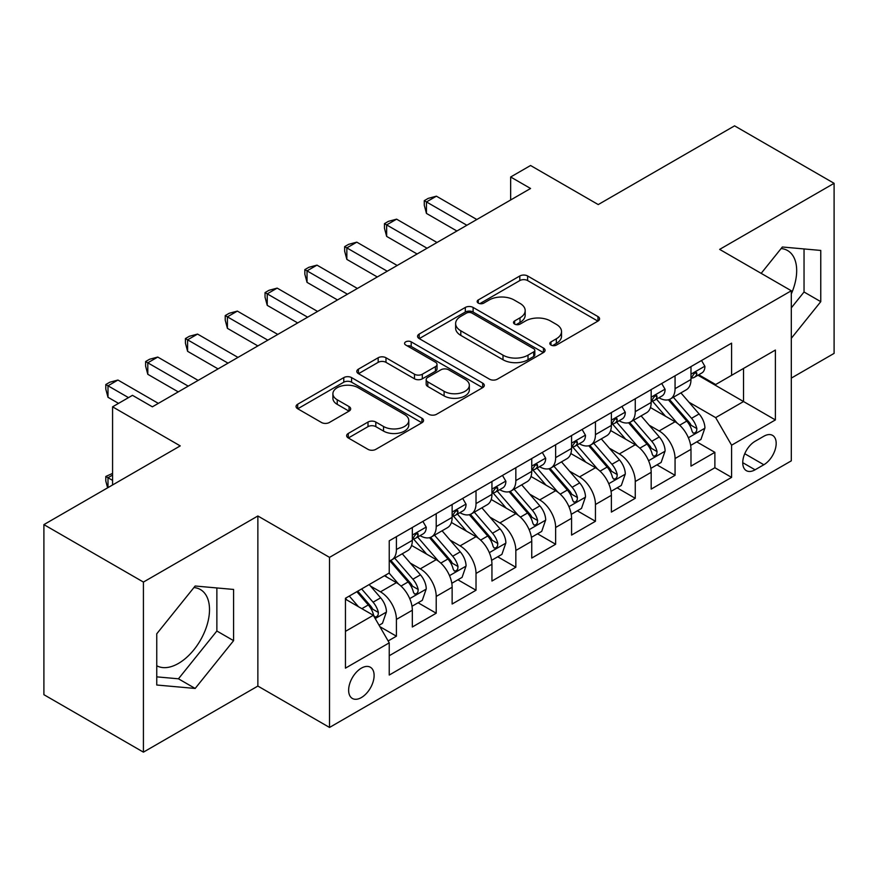 <?xml version="1.0" encoding="UTF-8"?>
<svg xmlns="http://www.w3.org/2000/svg" width="878" height="878" viewBox="0 0 878 878"><rect width="100%" height="100%" fill="white"/><g stroke="black" fill="none" stroke-linecap="round" stroke-linejoin="round"><path stroke-width="1.32" d="M550.978 345.065A3.863 2.228 0 0 0 556.443 345.065L597.962 321.096A5.531 3.194 0 0 0 599.575 318.835A5.531 3.194 0 0 0 597.962 316.585L527.623 275.977A5.531 3.194 0 0 0 519.809 275.977L478.29 299.947A3.863 2.228 0 0 0 477.16 301.527A3.863 2.228 0 0 0 478.29 303.108A3.863 2.228 0 0 0 483.767 303.108L489.134 300.002A17.681 10.207 0 0 1 514.146 300.002L520.006 303.382A17.681 10.207 0 0 1 525.187 310.603A17.681 10.207 0 0 1 520.006 317.825L514.64 320.92A3.863 2.228 0 0 0 513.498 322.5A3.863 2.228 0 0 0 514.64 324.081A3.863 2.228 0 0 0 520.105 324.081L525.483 320.986A17.681 10.207 0 0 1 550.484 320.986L556.345 324.366A17.681 10.207 0 0 1 561.525 331.588A17.681 10.207 0 0 1 556.345 338.798L550.978 341.904A3.863 2.228 0 0 0 549.837 343.485A3.863 2.228 0 0 0 550.978 345.065L550.978 341.904M156.756 665.754A43.911 25.352 120 0 0 178.453 663.428A43.911 25.352 120 0 0 207.142 624.741A43.911 25.352 120 0 0 200.403 589.544A43.911 25.352 120 0 0 193.928 587.558M361.374 697.56A18.01 10.404 120 0 0 373.139 681.69A18.01 10.404 120 0 0 370.384 667.247A18.01 10.404 120 0 0 361.374 668.147A18.01 10.404 120 0 0 349.609 684.017A18.01 10.404 120 0 0 352.363 698.46A18.01 10.404 120 0 0 361.374 697.56M781.102 248.551A43.911 25.352 -60 0 1 787.588 250.548A43.911 25.352 -60 0 1 791.308 293.911M348.27 433.447A5.531 3.194 0 0 0 346.656 435.697A5.531 3.194 0 0 0 348.27 437.957L368.003 449.349A5.531 3.194 0 0 0 375.817 449.349L421.934 422.724A5.531 3.194 0 0 0 423.547 420.474A5.531 3.194 0 0 0 421.934 418.213L351.595 377.606A5.531 3.194 0 0 0 343.781 377.606L297.675 404.231A5.531 3.194 0 0 0 296.051 406.481A5.531 3.194 0 0 0 297.675 408.742L321.513 422.505A5.531 3.194 0 0 0 329.327 422.505L349.06 411.113A5.531 3.194 0 0 0 350.673 408.852A5.531 3.194 0 0 0 349.06 406.591L337.24 399.775A14.783 8.539 0 0 1 332.905 393.739A14.783 8.539 0 0 1 342.036 385.848A14.783 8.539 0 0 1 358.136 387.703L404.44 414.438A14.783 8.539 0 0 1 408.775 420.474A14.783 8.539 0 0 1 399.644 428.354A14.783 8.539 0 0 1 383.543 426.499L375.817 422.044A5.531 3.194 0 0 0 368.003 422.044L348.27 433.447L348.27 437.957M791.308 378.1L834.1 353.384L834.1 183.315L734.579 125.85L598.236 204.574L530.564 165.503L510.656 176.994L530.564 188.485L152.377 406.821L132.479 395.33L112.571 406.821L112.571 484.963M143.421 582.07L143.421 752.15L257.869 686.069L257.869 515.99L143.421 582.07L43.9 524.616L180.242 445.892L112.571 406.821M257.869 515.99L329.524 557.365L791.308 290.761L791.308 460.84L329.524 727.445L329.524 557.365M834.1 183.315L719.653 249.385L791.308 290.761M489.529 379.186A5.531 3.194 0 0 0 497.343 379.186L543.449 352.561A5.531 3.194 0 0 0 545.073 350.311A5.531 3.194 0 0 0 543.449 348.05L473.121 307.443A5.531 3.194 0 0 0 465.307 307.443L419.19 334.068A5.531 3.194 0 0 0 417.577 336.318A5.531 3.194 0 0 0 419.19 338.579L489.529 379.186M407.26 345.899A3.863 2.228 0 0 1 411.189 346.448L411.189 341.849L482.691 383.137A5.531 3.194 0 0 1 484.305 385.387A5.531 3.194 0 0 1 482.691 387.648L436.585 414.262A5.531 3.194 0 0 1 428.771 414.262L358.433 373.655L358.433 369.144A5.531 3.194 0 0 0 356.819 371.405A5.531 3.194 0 0 0 358.433 373.655M358.433 369.144L378.166 357.752A5.531 3.194 0 0 1 385.98 357.752L414.504 374.226A5.531 3.194 0 0 0 422.318 374.226L435.411 366.664A5.531 3.194 0 0 0 437.024 364.414A5.531 3.194 0 0 0 435.411 362.153L405.713 345.01A3.863 2.228 0 0 1 404.582 343.43A3.863 2.228 0 0 1 406.964 341.366A3.863 2.228 0 0 1 411.189 341.849M143.421 752.15L43.9 694.685L43.9 524.616M388.142 640.962L396.406 636.199L379.889 626.662M370.483 586.065L380.481 591.838A22.521 13.005 60 0 1 396.406 619.418L412.331 610.221L412.331 627.002L436.212 613.217L418.104 602.758M410.3 563.083L420.288 568.856A22.521 13.005 60 0 1 436.212 596.436L452.137 587.239L452.137 604.02L476.019 590.235L457.91 579.776M450.107 540.102L460.094 545.875A22.521 13.005 60 0 1 476.019 573.455L491.943 564.258L491.943 581.038L515.836 567.243L497.716 556.795M489.913 517.12L499.911 522.893A22.521 13.005 60 0 1 515.836 550.473L531.75 541.276L531.75 558.057L555.642 544.261L537.523 533.802M529.719 494.138L539.718 499.911A22.521 13.005 60 0 1 555.642 527.491L571.567 518.294L571.567 535.075L595.449 521.28L577.34 510.82M569.526 471.157L579.524 476.919A22.521 13.005 60 0 1 595.449 504.499L611.373 495.313L611.373 512.083L635.255 498.298L617.146 487.839M609.343 448.164L619.33 453.937A22.521 13.005 60 0 1 635.255 481.517L651.18 472.331L651.18 489.101L675.061 475.316L675.061 458.535A22.521 13.005 -120 0 0 659.137 430.955L649.149 425.182M656.953 464.857L675.061 475.316M412.331 610.221A22.521 13.005 -120 0 0 396.406 582.641L384.465 575.749M452.137 587.239A22.521 13.005 -120 0 0 436.212 559.659L411.595 545.447M491.943 564.258A22.521 13.005 -120 0 0 476.019 536.678L451.402 522.465M531.75 541.276A22.521 13.005 -120 0 0 515.836 513.696L491.208 499.483M571.567 518.294A22.521 13.005 -120 0 0 555.642 490.714L531.025 476.502M611.373 495.313A22.521 13.005 -120 0 0 595.449 467.733L570.832 453.52M651.18 472.331A22.521 13.005 -120 0 0 635.255 444.751L610.638 430.527M763.838 436.245L755.08 441.294A17.45 10.075 120 0 0 743.677 456.681A17.45 10.075 120 0 0 746.355 470.663A17.45 10.075 120 0 0 755.08 469.796L763.838 464.747A17.45 10.075 120 0 0 775.241 449.36A17.45 10.075 120 0 0 772.563 435.378A17.45 10.075 120 0 0 763.838 436.245M345.449 631.37L373.315 615.28L389.239 642.861L389.239 675.039L731.593 477.38L731.593 445.201L715.669 417.621L688.956 402.201M389.239 642.861L345.449 668.147L345.449 598.269L389.239 572.994L389.239 540.815L731.593 343.155L731.593 375.334L775.384 350.059L775.384 419.925L731.593 445.201M420.079 535.635L420.288 535.756A22.521 13.005 60 0 0 431.548 536.875L447.473 527.678A22.521 13.005 -120 0 0 452.137 517.372L452.137 504.499M459.885 512.653L460.094 512.774A22.521 13.005 60 0 0 471.354 513.893L487.279 504.696A22.521 13.005 -120 0 0 491.943 494.391L491.943 481.517M499.703 489.672L499.911 489.792A22.521 13.005 60 0 0 511.172 490.912L527.085 481.715A22.521 13.005 -120 0 0 531.75 471.409L531.75 458.535M539.509 466.69L539.718 466.811A22.521 13.005 60 0 0 550.978 467.93L566.903 458.733A22.521 13.005 -120 0 0 571.567 448.428L571.567 435.554M579.315 443.708L579.524 443.829A22.521 13.005 60 0 0 590.784 444.937L606.709 435.751A22.521 13.005 -120 0 0 611.373 425.435L611.373 412.572M619.122 420.727L619.33 420.847A22.521 13.005 60 0 0 630.591 421.956L646.515 412.77A22.521 13.005 -120 0 0 651.18 402.453L651.18 389.58M389.239 655.734L714.879 467.733L714.879 452.335L690.986 466.119L690.986 449.338A22.521 13.005 -120 0 0 675.061 421.758L650.444 407.546M658.928 397.734L659.137 397.855A22.521 13.005 -120 0 0 670.397 398.974A22.521 13.005 -120 0 0 675.061 388.669L675.061 375.795M670.397 398.974L686.322 389.777A22.521 13.005 -120 0 0 690.986 379.472L690.986 366.598M396.406 536.678L396.406 549.551A22.521 13.005 60 0 1 391.742 559.857A22.521 13.005 60 0 1 389.239 560.768M391.742 559.857L407.666 550.66A22.521 13.005 -120 0 0 412.331 540.354L412.331 527.48M436.212 513.696L436.212 526.57A22.521 13.005 60 0 1 431.548 536.875M476.019 490.714L476.019 503.588A22.521 13.005 60 0 1 471.354 513.893M515.836 467.733L515.836 480.595A22.521 13.005 60 0 1 511.172 490.912M555.642 444.74L555.642 457.614A22.521 13.005 60 0 1 550.978 467.93M595.449 421.758L595.449 434.632A22.521 13.005 60 0 1 590.784 444.937M635.255 398.777L635.255 411.65A22.521 13.005 60 0 1 630.591 421.956M635.255 481.517L635.255 498.298M595.449 504.499L595.449 521.28M555.642 527.491L555.642 544.261M515.836 550.473L515.836 567.243M476.019 573.455L476.019 590.235M436.212 596.436L436.212 613.217M396.406 619.418L396.406 636.199M373.315 615.28L345.449 599.191M715.669 417.621L743.534 401.542L743.534 368.442L775.384 350.059M697.944 375.213L775.384 419.925M698.745 374.752L715.669 384.531L731.593 375.334M257.869 686.069L329.524 727.445M510.656 176.994L510.656 199.975M696.759 441.875L714.879 452.335M714.879 467.733L731.593 477.38M791.308 338.304L820.765 301.659L820.765 250.439L782.353 247.003L761.171 273.354M156.756 685.016L195.168 688.451L233.592 640.666L233.592 589.445L195.168 586.01L156.756 633.795L156.756 685.016M791.308 307.849L804.039 292.001L804.039 248.946M804.039 292.001L820.765 301.659M156.756 676.861L178.453 678.804L216.866 631.008L216.866 587.953M216.866 631.008L233.592 640.666M178.453 678.804L195.168 688.451M552.514 345.614L556.345 343.397A17.681 10.207 0 0 0 561.525 336.186L561.525 331.588M525.187 310.603L525.187 315.202A17.681 10.207 0 0 1 520.006 322.424L516.176 324.63M597.885 321.139L527.623 280.576A5.531 3.194 0 0 0 519.809 280.576L479.838 303.645M543.383 352.605L473.121 312.041A5.531 3.194 0 0 0 465.307 312.041L419.267 338.623M533.681 351.891A3.863 2.228 0 0 0 534.812 350.311A3.863 2.228 0 0 0 533.681 348.731L471.947 313.084A3.863 2.228 0 0 0 466.47 313.084L460.807 316.354A17.681 10.207 0 0 0 455.627 323.576A17.681 10.207 0 0 0 460.807 330.797L503.006 355.162A17.681 10.207 0 0 0 528.018 355.162L533.681 351.891L533.681 356.49A3.863 2.228 0 0 0 534.812 354.91L534.812 350.311M455.627 323.576L455.627 328.174A17.681 10.207 0 0 0 460.807 335.396L460.807 330.797M533.681 356.49L528.018 359.76A17.681 10.207 0 0 1 503.006 359.76L460.807 335.396M358.509 373.699L378.166 362.351L378.166 357.752M437.024 364.414L437.024 369.001A5.531 3.194 0 0 1 435.411 371.262L422.318 378.824A5.531 3.194 0 0 1 414.504 378.824L385.98 362.351A5.531 3.194 0 0 0 378.166 362.351M411.189 346.448L482.615 387.692M444.103 391.314A14.783 8.539 0 0 0 460.215 393.157A14.783 8.539 0 0 0 469.335 385.277A14.783 8.539 0 0 0 465.011 379.241L448.691 369.825A5.531 3.194 0 0 0 440.877 369.825L427.795 377.375A5.531 3.194 0 0 0 426.17 379.636A5.531 3.194 0 0 0 427.795 381.897L444.103 391.314L444.103 395.912A14.783 8.539 0 0 0 460.215 397.756A14.783 8.539 0 0 0 469.335 389.876L469.335 385.277M426.17 379.636L426.17 384.235A5.531 3.194 0 0 0 427.795 386.485L427.795 381.897M444.103 395.912L427.795 386.485M408.775 420.474L408.775 425.062A14.783 8.539 0 0 1 399.644 432.953A14.783 8.539 0 0 1 383.543 431.098L375.817 426.642A5.531 3.194 0 0 0 368.003 426.642L348.346 437.99M332.905 393.739L332.905 398.338A14.783 8.539 0 0 0 337.24 404.363L337.24 399.775M348.983 411.145L337.24 404.363M421.857 422.768L351.595 382.204A5.531 3.194 0 0 0 343.781 382.204L297.741 408.786M690.657 445.398L700.94 439.461L704.924 427.97A14.915 8.615 -120 0 0 699.107 413.955L680.922 392.905M677.278 423.218L656.492 399.15M665.447 416.205L653.386 402.245A35.746 20.644 -120 0 0 652.277 400.994M668.377 399.786L686.772 421.089A14.915 8.615 60 0 1 692.083 431.361L693.17 433.128L695.189 432.843L696.539 431.208L696.869 428.607A14.915 8.615 -120 0 0 691.546 418.323L673.36 397.273M669.453 399.435L689.219 422.329A7.606 4.39 60 0 1 691.14 425.292L696.869 428.607M701.533 360.507L704.924 366.367A14.915 8.615 60 0 1 701.829 372.974L694.268 377.342A14.915 8.615 -120 0 0 696.869 373.907L696.55 372.579L694.685 372.952L692.083 376.662A14.915 8.615 60 0 1 690.986 378.78M466.866 225.251L426.456 201.929L436.41 196.178L476.82 219.511M691.491 378.034L691.546 378.034A14.915 8.615 -120 0 0 694.268 377.342M456.911 231.002L426.456 213.42L426.456 201.929L424.272 200.667L428.255 198.362L436.41 196.178M426.456 213.42L424.272 205.254L424.272 200.667M650.839 468.38L661.134 462.443L665.107 450.952A14.915 8.615 -120 0 0 659.301 436.948L641.116 415.887M637.472 446.2L616.685 422.131M625.641 439.198L613.568 425.226A35.746 20.644 -120 0 0 612.471 423.975M628.56 422.768L646.965 444.07A14.915 8.615 60 0 1 652.277 454.343L653.364 456.11L655.383 455.825L656.733 454.189L657.062 451.588A14.915 8.615 -120 0 0 651.739 441.305L633.554 420.255M629.647 422.417L649.413 445.311A7.606 4.39 60 0 1 651.333 448.285L657.062 451.588M611.033 491.362L621.328 485.424L625.301 473.933A14.915 8.615 -120 0 0 619.495 459.929L601.309 438.868M597.655 469.181L576.868 445.113M585.835 462.179L573.762 448.208A35.746 20.644 -120 0 0 572.654 446.968M588.754 445.75L607.148 467.052A14.915 8.615 60 0 1 612.471 477.325L613.557 479.092L615.577 478.817L616.927 477.171L617.245 474.57A14.915 8.615 -120 0 0 611.933 464.297L593.737 443.236M589.84 445.398L609.606 468.292A7.606 4.39 60 0 1 611.516 471.266L617.245 474.57M571.227 514.354L581.51 508.406L585.494 496.915A14.915 8.615 -120 0 0 579.689 482.911L561.492 461.85M557.848 492.163L537.062 468.095M546.017 485.161L533.956 471.19A35.746 20.644 -120 0 0 532.847 469.949M548.948 468.731L567.342 490.034A14.915 8.615 60 0 1 572.665 500.306L573.751 502.084L575.759 501.799L577.109 500.153L577.439 497.552A14.915 8.615 -120 0 0 572.116 487.279L553.93 466.218M550.023 468.391L569.8 491.274A7.606 4.39 60 0 1 571.71 494.248L577.439 497.552M531.42 537.336L541.704 531.399L545.688 519.897A14.915 8.615 -120 0 0 539.871 505.893L521.686 484.832M518.042 515.156L497.255 491.087M506.211 508.142L494.149 494.171A35.746 20.644 -120 0 0 493.041 492.931M509.141 491.713L527.535 513.015A14.915 8.615 60 0 1 532.858 523.299L533.945 525.066L535.953 524.781L537.303 523.134L537.632 520.533A14.915 8.615 -120 0 0 532.309 510.261L514.124 489.2M510.217 491.373L529.983 514.256A7.606 4.39 60 0 1 531.903 517.23L537.632 520.533M661.727 383.499L665.107 389.36A14.915 8.615 60 0 1 662.023 395.956L654.461 400.324A14.915 8.615 -120 0 0 657.062 396.889L656.744 395.561L654.878 395.934L652.277 399.644A14.915 8.615 60 0 1 651.18 401.762M427.059 248.233L386.649 224.911L396.604 219.16L437.014 242.493M651.674 401.026L651.739 401.026A14.915 8.615 -120 0 0 654.461 400.324M417.105 253.983L386.649 236.401L386.649 224.911L384.465 223.649L388.438 221.344L396.604 219.16M386.649 236.401L384.465 228.247L384.465 223.649M621.92 406.481L625.301 412.342A14.915 8.615 60 0 1 622.217 418.938L614.655 423.306A14.915 8.615 -120 0 0 617.245 419.871L616.938 418.543L615.072 418.916L612.471 422.625A14.915 8.615 60 0 1 611.373 424.754M387.253 271.225L346.843 247.892L356.797 242.152L397.196 265.474M611.867 424.008L611.933 424.008A14.915 8.615 -120 0 0 614.655 423.306M377.299 276.965L346.843 259.383L346.843 247.892L344.659 246.63L348.632 244.336L356.797 242.152M346.843 259.383L344.659 251.229L344.659 246.63M582.114 429.463L585.494 435.323A14.915 8.615 60 0 1 582.41 441.919L574.838 446.287A14.915 8.615 -120 0 0 577.439 442.852L577.12 441.524L575.266 441.897L572.665 445.607A14.915 8.615 60 0 1 571.567 447.736M347.436 294.207L307.037 270.874L316.991 265.134L357.39 288.456M572.061 446.99L572.116 446.99A14.915 8.615 -120 0 0 574.838 446.287M337.492 299.947L307.037 282.365L307.037 270.874L304.842 269.612L308.826 267.318L316.991 265.134M307.037 282.365L304.842 274.21L304.842 269.612M542.308 452.444L545.688 458.305A14.915 8.615 60 0 1 542.593 464.901L535.031 469.269A14.915 8.615 -120 0 0 537.632 465.834L537.314 464.517L535.448 464.879L532.858 468.589A14.915 8.615 60 0 1 531.75 470.718M307.629 317.188L267.23 293.856L277.174 288.116L317.584 311.438M532.255 469.971L532.309 469.971A14.915 8.615 -120 0 0 535.031 469.269M297.675 322.928L267.23 305.346L267.23 293.856L265.035 292.594L269.019 290.3L277.174 288.116M267.23 305.346L265.035 297.192L265.035 292.594M491.614 560.318L501.898 554.38L505.882 542.878A14.915 8.615 -120 0 0 500.065 528.874L481.879 507.813M478.236 538.137L457.449 514.069M466.405 531.124L454.343 517.153A35.746 20.644 -120 0 0 453.235 515.913M469.324 514.706L487.729 535.997A14.915 8.615 60 0 1 493.041 546.281L494.127 548.048L496.147 547.762L497.497 546.127L497.826 543.515A14.915 8.615 -120 0 0 492.503 533.242L474.318 512.181M470.41 514.354L490.176 537.237A7.606 4.39 60 0 1 492.097 540.211L497.826 543.515M502.49 475.426L505.882 481.287A14.915 8.615 60 0 1 502.787 487.894L495.225 492.251A14.915 8.615 -120 0 0 497.826 488.816L497.508 487.499L495.642 487.872L493.041 491.581A14.915 8.615 60 0 1 491.943 493.699M267.823 340.17L227.413 316.848L237.367 311.097L277.777 334.43M492.448 492.953L492.503 492.953A14.915 8.615 -120 0 0 495.225 492.251M257.869 345.921L227.413 328.339L227.413 316.848L225.229 315.575L229.213 313.281L237.367 311.097M227.413 328.339L225.229 320.174L225.229 315.575M451.797 583.299L462.091 577.362L466.064 565.871A14.915 8.615 -120 0 0 460.259 551.856L442.073 530.806M438.429 561.119L417.643 537.051M426.598 554.106L414.526 540.146A35.746 20.644 -120 0 0 413.417 538.894M429.518 537.687L447.923 558.979A14.915 8.615 60 0 1 453.235 569.262L454.321 571.029L456.34 570.744L457.69 569.109L458.009 566.508A14.915 8.615 -120 0 0 452.697 556.224L434.511 535.163M430.604 537.336L450.37 560.219A7.606 4.39 60 0 1 452.291 563.193L458.009 566.508M462.684 498.408L466.064 504.268A14.915 8.615 60 0 1 462.98 510.875L455.419 515.243A14.915 8.615 -120 0 0 458.009 511.797L457.701 510.48L455.836 510.853L453.235 514.563A14.915 8.615 60 0 1 452.137 516.681M228.017 363.152L187.607 339.83L197.561 334.079L237.971 357.412M452.631 515.935L452.697 515.935A14.915 8.615 -120 0 0 455.419 515.243M218.062 368.903L187.607 351.321L187.607 339.83L185.423 338.568L189.396 336.263L197.561 334.079M187.607 351.321L185.423 343.155L185.423 338.568M411.991 606.281L422.285 600.343L426.258 588.853A14.915 8.615 -120 0 0 420.452 574.838L402.267 553.788M398.612 584.1L389.097 573.071M386.792 577.098L385.244 575.299M389.711 560.669L408.105 581.971A14.915 8.615 60 0 1 413.428 592.244L414.515 594.011L416.534 593.726L417.884 592.09L418.202 589.489A14.915 8.615 -120 0 0 412.89 579.206L394.694 558.156M390.798 560.318L410.564 583.211A7.606 4.39 60 0 1 412.473 586.175L418.202 589.489M422.878 521.389L426.258 527.25A14.915 8.615 60 0 1 423.174 533.857L415.612 538.225A14.915 8.615 -120 0 0 418.202 534.79L417.895 533.462L416.029 533.835L413.428 537.545A14.915 8.615 60 0 1 412.331 539.663M188.21 386.133L147.8 362.812L157.755 357.061L198.154 380.394M412.825 538.916L412.89 538.916A14.915 8.615 -120 0 0 415.612 538.225M178.256 391.884L147.8 374.302L147.8 362.812L145.616 361.549L149.589 359.245L157.755 357.061M147.8 374.302L145.616 366.137L145.616 361.549M379.087 625.279L382.468 623.325L386.452 611.834A14.915 8.615 -120 0 0 380.646 597.83L369.188 584.572M358.498 606.731L349.29 596.063M346.975 600.08L345.449 598.302M356.852 591.695L368.299 604.953A14.915 8.615 60 0 1 373.622 615.226L374.708 616.993L376.717 616.707L378.067 615.072L378.396 612.471A14.915 8.615 -120 0 0 373.073 602.187L361.626 588.929M357.774 591.157L370.757 606.193A7.606 4.39 60 0 1 372.667 609.167L378.396 612.471M112.571 475.086L107.994 477.731L112.571 480.376M107.621 487.828L105.799 481.056L105.799 476.469L112.571 473.418M105.799 476.469L107.994 477.731L107.994 487.608M128.495 397.624L107.994 385.793L117.948 380.042L158.347 403.375M118.541 403.375L107.994 397.284L107.994 385.793L105.799 384.531L109.783 382.226L117.948 380.042M107.994 397.284L105.799 389.13L105.799 384.531M380.481 591.838L396.406 582.641M420.288 568.856L436.212 559.659M460.094 545.875L476.019 536.678M499.911 522.893L515.836 513.696M539.718 499.911L555.642 490.714M579.524 476.919L595.449 467.733M619.33 453.937L635.255 444.751M659.137 430.955L675.061 421.758M675.061 388.669L690.986 379.472M396.406 549.551L412.331 540.354M436.212 526.57L452.137 517.372M476.019 503.588L491.943 494.391M515.836 480.595L531.75 471.409M555.642 457.614L571.567 448.428M595.449 434.632L611.373 425.435M635.255 411.65L651.18 402.453M675.061 458.535L690.986 449.338M744.753 453.717L763.838 464.747M742.744 462.673L755.08 469.796M556.345 343.397L556.345 338.798M514.64 324.081L514.64 320.92M520.006 322.424L520.006 317.825M478.29 303.108L478.29 299.947M519.809 280.576L519.809 275.977M527.623 280.576L527.623 275.977M597.962 321.096L597.962 316.585M419.19 338.579L419.19 334.068M465.307 312.041L465.307 307.443M473.121 312.041L473.121 307.443M543.449 352.561L543.449 348.05M503.006 359.76L503.006 355.162M528.018 359.76L528.018 355.162M385.98 362.351L385.98 357.752M414.504 378.824L414.504 374.226M422.318 378.824L422.318 374.226M435.411 371.262L435.411 366.664M482.691 387.648L482.691 383.137M368.003 426.642L368.003 422.044M375.817 426.642L375.817 422.044M383.543 431.098L383.543 426.499M349.06 411.113L349.06 406.591M297.675 408.742L297.675 404.231M343.781 382.204L343.781 377.606M351.595 382.204L351.595 377.606M421.934 422.724L421.934 418.213M688.374 437.749L704.825 428.255M691.546 418.323L699.107 413.955M679.649 425.193L686.772 421.089M704.825 366.203L690.986 374.182M694.937 372.788L696.869 373.907M648.568 460.731L665.008 451.237M651.739 441.305L659.301 436.948M639.842 448.175L646.965 444.07M608.761 483.712L625.202 474.219M611.933 464.297L619.495 459.929M600.036 471.157L607.148 467.052M568.955 506.694L585.396 497.2M572.116 487.279L579.689 482.911M560.23 494.138L567.342 490.034M529.149 529.686L545.589 520.193M532.309 510.261L539.871 505.893M520.424 517.12L527.535 513.015M665.008 389.184L651.18 397.174M655.131 395.769L657.062 396.889M625.202 412.166L611.373 420.156M615.324 418.762L617.245 419.871M585.396 435.148L571.567 443.138M575.518 441.744L577.439 442.852M545.589 458.129L531.75 466.119M535.701 464.725L537.632 465.834M489.331 552.668L505.783 543.175M492.503 533.242L500.065 528.874M480.606 540.113L487.729 535.997M505.783 481.111L491.943 489.101M495.894 487.707L497.826 488.816M449.525 575.65L465.966 566.156M452.697 556.224L460.259 551.856M440.8 563.094L447.923 558.979M465.966 504.104L452.137 512.083M456.088 510.689L458.009 511.797M409.719 598.631L426.159 589.138M412.89 579.206L420.452 574.838M400.994 586.076L408.105 581.971M426.159 527.085L412.331 535.064M416.282 533.67L418.202 534.79M375.202 618.562L386.353 612.12M373.073 602.187L380.646 597.83M361.857 608.673L368.299 604.953"/></g></svg>
